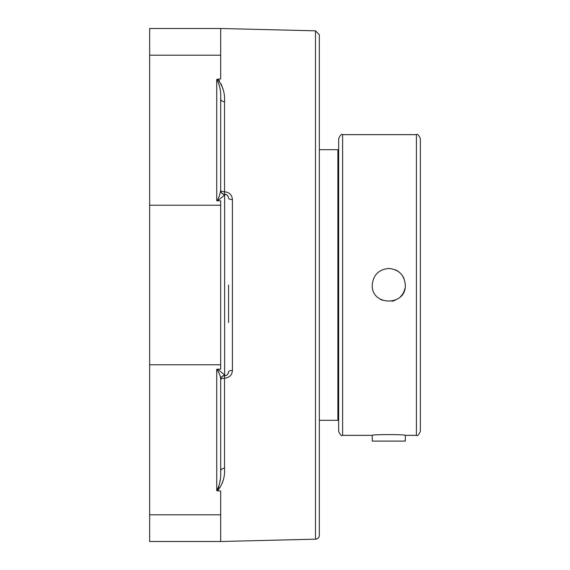 <?xml version="1.0" encoding="UTF-8"?>
<svg xmlns="http://www.w3.org/2000/svg" width="570" height="570" viewBox="0 0 570 570"><rect width="100%" height="100%" fill="white"/><g stroke="black" fill="none" stroke-linecap="round" stroke-linejoin="round"><path stroke-width="0.85" d="M219.714 87.16L219.507 86.027M217.02 79.437L216.728 79.408C219.778 84.901 221.096 91.4 220.676 98.881A3.947 2.821 180 0 0 224.523 101.702C225.093 93.159 222.749 85.657 217.505 79.201L216.728 79.408L216.728 200.69L217.32 200.79C222.115 197.327 224.552 195.218 224.623 194.463A3.947 3.94 0 0 1 220.676 190.522L219.393 195.916L217.726 199.771L216.728 200.69M218.331 79.665L218.916 80.192M218.958 80.235L219.514 80.912M221.281 84.16L222.913 89.07M222.977 480.674L222.264 483.175M216.728 369.31C219.4 373.236 220.718 376.628 220.676 379.478A3.947 3.94 180 0 1 224.623 375.537C224.544 374.775 222.115 372.666 217.32 369.21L216.728 369.31L216.728 490.592L217.505 490.799C222.756 484.336 225.093 476.834 224.523 468.298A3.947 2.821 0 0 0 220.676 471.119C221.096 478.593 219.785 485.091 216.728 490.592L217.013 490.563M217.69 489.929L218.096 489.153M218.217 488.868L218.965 486.474M219.863 481.885L220.084 480.282M224.523 468.298L224.523 378.224A3.947 1.432 0 0 0 220.676 379.656A3.947 3.947 0 0 1 224.623 375.708L224.523 378.224C229.418 377.661 232.047 375.067 232.417 370.45L232.417 199.55C232.061 194.947 229.432 192.354 224.523 191.777L224.623 194.292A3.947 3.947 0 0 1 220.676 190.344A3.947 1.432 180 0 0 224.523 191.777L224.523 101.702M220.718 379.093A3.947 3.947 0 0 0 220.69 379.371A3.947 3.947 0 0 1 220.839 378.544M223.255 375.951A3.947 3.947 0 0 0 221.032 378.017A3.947 3.947 0 0 1 224.623 375.708A3.947 3.947 0 0 0 228.57 371.761A3.947 1.318 180 0 1 232.417 370.45M220.676 471.119L220.676 379.478M221.032 191.983A3.947 3.947 0 0 1 220.768 191.185M220.69 190.629A3.947 3.947 0 0 0 220.718 190.907A3.947 3.947 0 0 1 220.676 190.344M220.676 190.522L220.676 98.881M220.676 541.5L149.646 541.5L149.646 28.5L220.676 28.5L315.481 30.83L319.328 34.777L319.328 535.223A3.947 3.947 0 0 1 315.481 539.17L220.676 541.5L220.676 491.034L217.505 490.799M220.676 28.5L220.676 78.966L217.505 79.201M225.684 194.434L227.459 195.496M228.442 197.234L228.57 198.239A3.947 1.318 180 0 0 232.417 199.55M228.57 322.492L228.57 285M228.57 371.761L228.071 373.685M226.668 375.138L224.623 375.708A3.947 3.947 0 0 0 220.676 379.656M224.623 194.292A3.947 3.947 0 0 1 228.57 198.239A3.947 3.947 0 0 0 224.623 194.292L224.623 375.708M217.32 200.79L220.676 200.79L220.676 369.21L217.32 369.21M391.961 301.231A16.537 16.537 0 0 0 395.11 300.276M400.475 296.692A16.537 16.537 0 0 0 405.014 288.185M404.059 278.666A16.537 16.537 0 0 0 402.505 275.773M400.482 273.308A16.537 16.537 0 0 0 395.11 269.724M379.549 298.723A16.537 16.537 0 0 0 382.449 300.276M388.783 268.463C398.822 269.446 404.337 274.954 405.32 285C406.339 306.332 371.22 306.332 372.246 285C373.222 274.954 378.736 269.446 388.783 268.463M416.406 435.352C417.368 436.349 418.686 435.038 420.354 431.405L420.354 138.596C418.686 134.962 417.368 133.651 416.406 134.648L416.406 435.352L405.32 435.352L405.32 441.095L372.246 441.095L372.246 435.352C371.22 434.354 406.339 434.354 405.32 435.352M338.666 138.596L338.666 431.405C340.333 435.038 341.651 436.349 342.613 435.352L342.613 134.648C341.651 133.651 340.333 134.962 338.666 138.596M319.328 420.311L337.875 420.311L337.875 149.689L319.328 149.689M337.875 149.789L338.666 149.789M216.728 490.592L216.728 479.769M315.481 30.83L315.481 539.17M149.646 514.788L220.676 514.788M149.646 364.772L220.676 364.772M149.646 205.229L220.676 205.229M149.646 55.212L220.676 55.212M416.406 134.648L342.613 134.648M372.246 435.352L342.613 435.352M338.666 406.182L337.875 406.182"/></g></svg>
